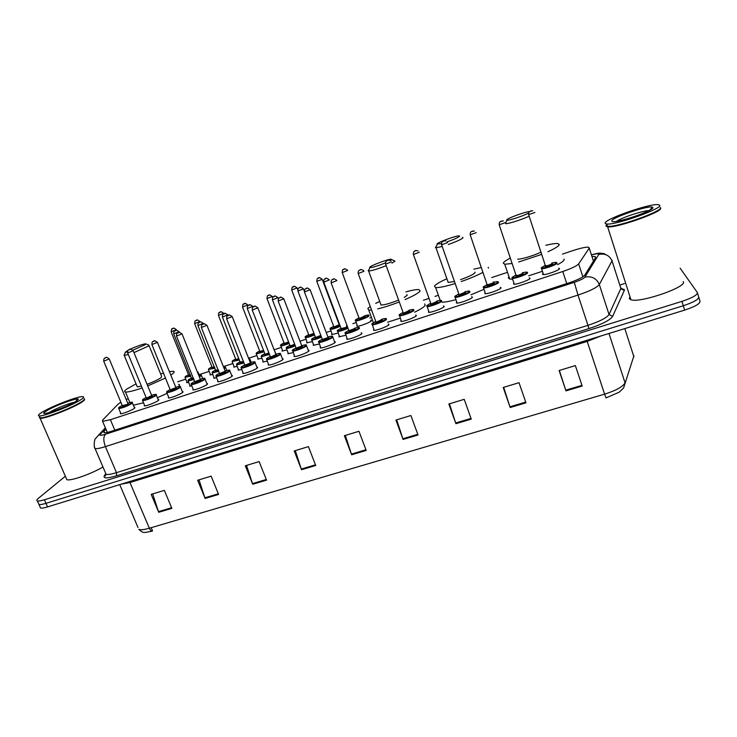 <?xml version="1.0" encoding="UTF-8"?>
<svg xmlns="http://www.w3.org/2000/svg" width="737" height="737" viewBox="0 0 737 737"><rect width="100%" height="100%" fill="white"/><g stroke="black" fill="none" stroke-linecap="round" stroke-linejoin="round"><path stroke-width="1.11" d="M529.332 277.877L530.05 278.273C530.327 279.756 516.324 284.832 513.726 284.187L513.634 283.257M500.303 287.375L501.022 287.808C501.059 289.346 487.433 294.312 484.918 293.676L484.845 292.746M471.68 296.744L472.417 297.204C472.224 298.789 458.939 303.662 456.507 303.045L456.47 302.106M443.462 305.975L444.208 306.472C443.803 308.103 430.841 312.884 428.501 312.276L428.501 311.318M415.65 315.067L416.396 315.611C415.788 317.279 403.13 321.977 400.873 321.378L400.91 320.411M388.215 324.04L388.979 324.621C388.169 326.325 375.806 330.941 373.622 330.351L373.714 329.365M361.167 332.894L361.941 333.511C360.946 335.252 348.85 339.785 346.749 339.204L346.887 338.2M334.497 341.618L335.271 342.272C334.101 344.05 322.272 348.5 320.236 347.938L320.392 346.934M308.25 350.222L308.969 350.913C307.624 352.719 296.044 357.104 294.081 356.551L294.247 355.575M282.363 358.716L283.017 359.444C281.516 361.277 270.166 365.598 268.277 365.055L268.443 364.096M256.835 367.09L257.425 367.855C255.767 369.716 244.638 373.972 242.814 373.438L242.98 372.498M231.648 375.354L232.173 376.156C230.368 378.035 219.442 382.227 217.691 381.711L217.857 380.789M206.802 383.498L207.337 383.516L207.254 384.336C205.31 386.252 194.586 390.38 192.891 389.873L193.066 388.979M182.288 391.54L182.822 391.559L182.665 392.416C180.593 394.35 170.054 398.431 168.414 397.934L168.589 397.059M158.096 399.482L158.63 399.491L158.4 400.394C156.207 402.347 145.834 406.373 144.259 405.884L144.443 405.028M134.226 407.312L134.76 407.321L134.456 408.261C132.135 410.233 121.937 414.212 120.417 413.733L120.601 412.895M558.784 268.24L559.494 268.59C560.028 270.037 545.638 275.214 542.948 274.551L542.432 274.201L542.828 273.63M345.782 335.261L338.974 336.827L339.149 335.869M319.287 344.004L313.28 345.321L313.446 344.382M293.114 352.627L287.918 353.705L288.084 352.793M267.282 361.13L262.879 361.987L263.054 361.084M241.8 369.513L238.171 370.149L238.346 369.274M216.65 377.768L213.776 378.21L213.951 377.353M191.823 385.912L189.695 386.17L189.87 385.331M370.674 320.263L371.384 320.798C370.499 322.373 358.827 326.731 356.901 326.196L357.049 325.303M338.099 333.087L331.641 334.58L331.816 333.686M312.387 341.6L306.712 342.852L306.887 341.977M287.006 349.992L282.087 351.024L282.262 350.158M261.957 358.274L257.784 359.085L257.959 358.237M237.222 366.436L233.776 367.044L233.961 366.215M212.8 374.488L210.073 374.912L210.257 374.101M188.69 382.42L186.673 382.669L186.857 381.877M120.914 402.199L118.095 404.171L102.554 420.164L102.618 421.352L110.384 419.712L562.755 271.511C571.424 268.544 576.721 266.011 578.646 263.901L589.241 248.12L588.559 247.181C585.823 246.987 580.885 248.037 573.755 250.34L562.451 254.099M128.238 398.616L126.193 399.518M506.512 272.662L491.726 277.573M437.704 295.5L434.996 296.403M428.952 298.411L423.416 300.245M371.208 317.573L369.854 318.025M356.054 322.603L352.848 323.663M347.053 325.588L346.418 325.8M330.802 330.987L326.233 332.507M305.855 339.269L299.996 341.213M281.221 347.44L274.109 349.799M256.891 355.52L248.581 358.274M232.874 363.488L223.403 366.639M209.161 371.365L199.091 374.7M185.742 379.131L177.599 381.84M105.971 429.256L103.945 431.44L104.028 432.711C105.29 432.932 107.878 432.416 111.794 431.163L568.853 282.916C577.55 279.968 582.829 277.398 584.717 275.214L595.717 257.489L595.017 256.494L592.262 256.54M680.14 268.194L697.349 292.534C697.663 294.864 692.531 297.812 681.946 301.369L44.413 499.76C40.885 500.838 38.545 501.224 37.394 500.902C36.408 500.534 36.786 499.631 38.527 498.184L65.363 476.24M619.789 285.072L624.488 283.57M697.488 293.004L698.676 296.854C699.008 299.231 693.876 302.198 683.3 305.735L45.989 503.334C42.47 504.412 40.12 504.781 38.96 504.449L38.517 503.435M698.676 296.854C699.008 299.231 693.876 302.198 683.3 305.735L45.989 503.334C42.47 504.412 40.12 504.781 38.96 504.449L37.394 500.902M608.983 333.483L625.04 382.807C622.94 386.695 616.132 390.481 604.598 394.148L587.196 341.406L129.97 482.514L149.344 528.217C150.293 530.281 151.315 531.22 152.402 531.036L151.205 531.377C144.249 532.501 143.531 533.754 138.777 529.341C140.629 530.078 144.148 529.71 149.344 528.217L604.598 394.148L606.017 397.906L619.135 392.222L623.603 387.984L633.921 355.759M698.823 297.343L700.003 301.184C700.343 303.598 695.231 306.574 684.655 310.102L47.564 506.909C44.045 507.977 41.696 508.337 40.535 507.996L40.074 506.964M252.717 484.264L245.301 465.784L259.148 461.583L266.536 480.146L252.717 484.264L252.478 483.601L266.278 479.492M205.126 498.452L197.645 480.257L211.141 476.157L218.603 494.435L205.126 498.452L204.886 497.797L218.336 493.79M158.731 512.279L151.186 494.361L164.342 490.372L171.868 508.364L158.731 512.279L158.492 511.644L171.601 507.729M403.084 439.445L395.916 420.062L410.887 415.521L418.036 434.987L403.084 439.445L402.844 438.755L417.778 434.296M455.917 423.692L448.833 403.996L464.218 399.325L471.265 419.123L455.917 423.692L455.678 422.992L471.017 418.413M510.188 407.515L503.214 387.487L519.023 382.687L525.969 402.817L510.188 407.515L509.949 406.806L525.721 402.098M565.97 390.886L559.107 370.518L575.357 365.589L582.193 386.059L565.97 390.886L565.73 390.168L581.944 385.331M301.534 469.718L294.201 450.943L308.407 446.631L315.722 465.489L301.534 469.718L301.295 469.045L315.464 464.817M351.641 454.775L344.382 435.705L358.965 431.283L366.206 450.436L351.641 454.775L351.402 454.093L365.948 449.754M151.886 531.064L152.541 530.88L151.177 527.674M345.331 435.42L351.402 454.093M295.288 450.611L301.295 469.045M559.365 370.444L565.73 390.168M503.666 387.349L509.949 406.806M449.459 403.812L455.678 422.992M396.699 419.823L402.844 438.755M152.67 493.91L158.492 511.644M199.008 479.842L204.886 497.797M246.536 465.416L252.478 483.601M651.361 208.331L652.632 208.101M683.171 281.598C688.386 286.61 639.983 303.386 630.936 299.756L629.306 298.614L629.951 296.689M606.33 225.844L606.919 224.61M651.619 208.064L652.761 207.862M660.26 207.475C664.719 210.275 619.734 226.701 608.624 226.351L605.98 225.679L606.8 224.223M605.234 223.366C602.525 219.902 649.057 203.403 658.123 204.656L659.532 205.126C664.148 208.055 615.202 225.504 606.717 223.984L605.234 223.366M660.14 208.451C659.864 212.459 619.006 226.849 608.955 226.517L606.579 226.148M660.416 208C665.06 211.022 616.132 228.433 607.629 226.83L606.146 226.195M528.503 213.104C523.712 215.803 508.88 220.704 506.992 220.225L506.66 219.967C506.605 218.585 525.103 211.759 529.258 211.63M505.471 222.795L505.932 222.463M512.178 263.496L504.744 264.233L503.279 263.155C503.657 262.003 506.015 260.318 510.345 258.088M545.841 245.301C551.497 243.938 555.468 243.357 557.752 243.569L559.263 244.426C559.125 245.9 555.366 248.332 547.969 251.722M512.233 279.157L509.792 279.083L508.281 277.858L509 276.734M564.081 259.065L564.192 259.387C564.201 260.539 562.009 262.298 557.605 264.675M517.733 259.138C520.737 259.562 534.049 255.555 540.986 252.128M541.732 254.366L518.701 261.994M542.091 271.409L528.641 275.813M529.046 216.273C522.008 219.552 508.677 223.79 505.775 223.689M441.334 243.643L437.004 244.002C437.695 242.427 455.079 235.951 458.893 235.849L459.685 236.172C458.405 237.425 454.25 239.313 447.221 241.819M442.108 246.499L435.991 247.761L435.41 247.291L436.23 246.591M462.403 237.36L463.02 237.784C461.574 239.276 456.664 241.515 448.317 244.527M460.57 279.627C468.879 276.679 473.716 274.33 475.07 272.589L474.914 272.137M447.829 281.433L448.188 282.464L454.37 281.497M455.088 283.57C445.48 286.49 438.994 287.826 435.641 287.559L434.406 286.196C435.549 284.482 439.584 282.059 446.53 278.908M473.891 269.189L481.316 267.485M488.207 267.31L488.474 268.102M439.584 300.447L440.007 299.895M493.21 281.875L493.523 282.335M482.984 272.322C477.429 275.334 470.178 278.411 461.242 281.543M483.702 289.438L470.998 294.8M455.65 299.756C449.588 301.378 445.084 302.188 442.136 302.207M385.35 262.916C377.786 265.937 372.618 267.531 369.845 267.678L369.716 267.218C371.07 265.477 387.496 259.304 390.988 259.221L391.633 259.654L390.37 260.539M386.124 265.707C377.814 268.968 371.982 270.737 368.629 271.032L368.224 270.424L368.85 269.917M394.433 260.695L394.903 261.239L391.918 263.118M404.263 297.389L407.156 295.316L406.907 294.634M380.688 304.059L381.038 305.017C384.465 304.998 390.297 303.349 398.542 300.07M371.54 310.047L368.749 310.111L367.864 308.462L370.232 306.481M375.704 303.377L379.573 301.516M405.921 291.88C412.259 290.138 416.617 289.374 419.003 289.595L420.108 290.977C418.68 292.957 413.66 295.832 405.055 299.591M424.733 303.939L425.221 305.311C424.226 306.942 420.689 309.236 414.609 312.193M399.233 301.977C391.319 305.035 384.143 307.338 377.722 308.895M400.117 318.209L387.551 322.216M127.473 351.881L125.354 352.222L128.671 349.863M129.417 349.513C136.502 346.344 141.873 344.428 145.53 343.774L145.272 344.658L132.853 350.167M148.819 345.063L148.294 346.16L133.95 352.608M147.05 384.309C153.637 381.821 158.354 379.592 161.191 377.602L161.606 376.275L149.031 345.589M142.158 387.948C133.627 390.877 128.072 392.231 125.483 392.01C124.019 391.762 124.415 390.813 126.653 389.154L136.041 383.857M160.666 373.981L163.577 373.088M169.381 371.632L173.287 371.273C174.669 371.485 174.429 372.323 172.569 373.797L170.781 375.041M178.603 384.309C179.856 384.548 179.819 385.294 178.501 386.557M136.999 386.16L137.275 386.833L141.412 386.142M165.585 377.998L147.713 385.912M167.087 393.374L157.368 397.713M143.503 402.77L133.351 405.221M128.302 354.515L124.221 355.391L124.369 354.561M76.528 400.412L77.284 400.191M84.479 399.159C85.041 399.537 84.359 400.394 82.433 401.729C74.686 407.414 44.063 419.381 40.111 418.266L39.439 417.676M76.712 400.154L77.468 399.951M84.34 399.463L82.139 401.582C74.796 406.944 46.228 418.294 40.811 417.971L39.641 417.179M84.184 398.68C84.921 399.012 84.276 399.887 82.249 401.297C74.833 406.704 45.961 418.174 40.498 417.851L39.476 416.801M41.06 412.895C49.766 406.962 78.877 395.695 82.968 396.653C84.248 396.838 83.732 397.731 81.42 399.334C73.636 404.972 43.004 416.939 39.07 415.861C37.734 415.64 38.398 414.655 41.06 412.895M102.95 466.954C91.517 473.891 70.448 481.307 66.855 479.667L66.201 478.156M593.46 261.128L589.241 248.12M582.875 276.836L578.646 263.901M566.744 283.607L562.755 271.511M114.815 430.187L110.384 419.712M105.677 428.575L100.26 434.397C99.329 435.641 101.07 435.585 105.483 434.231L574.261 282.326C580.093 280.346 583.64 278.614 584.902 277.14L598.96 254.118C598.49 253.464 596.076 253.721 591.719 254.864M621.263 288.471L624.377 289.623L624.294 290.479L612.64 316.366C610.089 320.134 602.184 324.216 588.927 328.591L116.492 475.807C106.506 478.7 102.544 478.516 104.599 475.273L105.566 474.066M681.946 301.369L684.655 310.102M44.413 499.76L47.564 506.909M612.244 260.493L599.31 284.537L609.038 314.506L621.07 288.029M584.902 277.14C591.756 275.841 596.555 278.31 599.31 284.537C596.906 287.587 589.812 291.106 578.011 295.076L587.96 325.33C599.715 321.443 606.735 317.831 609.038 314.506L612.64 316.366M598.886 254.44C605.197 253.206 609.61 255.444 612.125 261.174L620.987 288.784L624.294 290.479M574.261 282.326L578.011 295.076L105.4 446.613L116.492 472.657L587.96 325.33L588.927 328.591M105.483 434.231C103.309 436.709 103.281 440.837 105.4 446.613C100.214 448.253 96.768 448.897 95.082 448.566L94.548 447.267M105.483 472.887L106.11 474.342C107.851 474.803 111.305 474.241 116.492 472.657L116.492 475.807M104.599 475.273L105.925 474.038M105.363 427.828L98.334 435.346L100.26 434.397M104.507 432.766L103.945 431.44M633.875 356.726L624.81 328.591M137.985 527.471L119.726 484.614M129.519 481.593L129.97 482.514L120.776 484.292M600.839 335.998L587.196 341.406L586.836 340.319M616.676 221.257C621.586 217.664 642.664 210.662 648.892 210.598M611.885 221.128C609.536 218.198 651.093 204.186 652.724 207.41C656.188 210.137 612.097 224.896 611.885 221.128M49.057 412.637C53.856 409.394 68.642 403.332 74.253 402.291M46.007 411.228C55.321 404.88 86.459 394.387 76.362 401.029C67.343 407.404 34.823 418.294 46.007 411.228M358.928 317.859L355.538 319.83C353.649 321.857 367.284 317.325 368.417 315.547C368.758 314.874 367.413 314.975 364.382 315.832C367.855 314.939 369.338 314.791 368.822 315.399L369.053 315.86C368.196 317.306 357.252 321.387 355.464 320.927L355.271 320.42M364.585 316.357L365.193 316.624C362.291 318.283 360.144 318.992 358.753 318.762L364.493 316.127M359.048 318.135L342.171 272.487M347.652 270.451L342.217 272.626C342.41 270.101 342.76 269.06 343.276 269.484C344.852 269.797 342.852 267.338 347.449 270.074M343.599 269.346L344.52 269.033L343.599 269.346M340.282 326.298C335.667 328.287 332.304 329.31 330.185 329.347L330.001 328.859M332.166 334.598L330.213 328.269L333.64 326.288L330.305 328.232C330.591 329.172 333.852 328.352 340.079 325.763M339.821 325.063C336.846 326.74 334.727 327.449 333.474 327.173L339.204 324.75L322.244 279.387L316.772 281.285M339.25 324.851L339.739 324.824M318.181 278.162L319.093 277.849L318.181 278.162M333.75 326.574L316.818 281.423C317.002 278.908 317.352 277.867 317.877 278.291C319.425 278.798 317.426 275.739 322.198 279.259L322.244 279.387M314.561 334.911C310.185 336.735 307.08 337.657 305.238 337.666L305.063 337.187M308.674 334.626L305.394 336.514C305.367 337.509 308.352 336.8 314.358 334.386M314.155 333.833C310.839 335.381 308.969 335.925 308.527 335.473L308.858 335.215M308.775 334.893L291.751 290.111C291.916 287.614 292.276 286.573 292.81 286.979C294.321 287.504 292.349 284.454 297.094 287.937L291.705 289.973M293.096 286.868L293.999 286.555L293.096 286.868M308.849 335.234L313.934 333.271M289.171 343.405C285.062 345.073 282.207 345.893 280.613 345.865L280.438 345.404M282.603 351.033L280.723 344.732L284.021 342.843L280.806 344.695C280.521 345.717 283.238 345.119 288.968 342.88M288.784 342.392C285.597 343.755 283.966 344.179 283.892 343.663L288.582 341.867M284.123 343.11L267.006 298.678C267.163 296.2 267.522 295.159 268.075 295.565C269.539 296.099 267.577 293.059 272.322 296.504L266.96 298.549M268.342 295.454L269.226 295.141L268.342 295.454M264.104 351.77L256.292 353.972L256.126 353.52M258.291 359.103L256.292 353.972L256.458 352.802L259.682 350.959L256.531 352.774C256.025 353.815 258.484 353.318 263.91 351.263M259.783 351.227L242.584 307.136C242.731 304.676 243.081 303.644 243.652 304.031C245.08 304.574 243.146 301.553 247.872 304.971L242.537 307.007M243.901 303.92L244.776 303.616L243.901 303.92M259.857 351.558L263.533 350.287M263.726 350.803C260.797 351.973 259.415 352.286 259.581 351.752M239.368 360.034L232.118 361.535M234.292 367.063L232.275 361.968L232.496 360.78L235.656 358.974L232.57 360.743C231.879 361.803 234.08 361.397 239.166 359.518M239 359.085C236.393 360.052 235.26 360.273 235.582 359.739L238.797 358.578M235.757 359.232L218.465 315.482C218.622 313.022 218.981 311.991 219.543 312.387C220.971 312.939 218.99 309.936 223.735 313.317L218.419 315.362M219.783 312.295L220.639 311.991L219.783 312.295M214.955 368.178L208.405 369.449M210.589 374.921L208.562 369.873L208.838 368.647L211.924 366.888L208.912 368.611C208.074 369.679 210.017 369.357 214.753 367.671M214.578 367.238L212.099 367.459M212.026 367.146L194.66 323.727C194.808 321.286 195.158 320.254 195.738 320.641C196.816 321.166 195.849 318.209 199.911 321.562L194.614 323.617M195.959 320.549L196.816 320.254L195.959 320.549M211.952 367.597L214.375 366.731M197.304 371.789L198.041 372.084L197.756 372.894M190.846 376.202L184.996 377.261M187.18 382.678L185.144 377.666L185.475 376.414L188.497 374.709L185.54 376.386C184.591 377.445 186.286 377.215 190.643 375.704M190.468 375.271L188.644 375.308M188.598 374.958L171.15 331.871C171.528 329.126 171.887 328.103 172.237 328.794C173.269 329.356 172.292 326.362 176.383 329.697L171.113 331.761M172.449 328.702L173.296 328.416L172.449 328.702M188.552 375.382L190.266 374.764M197.507 372.296L197.323 371.826M347.21 326.012L346.565 326.196M341.019 328.269L337.574 330.287C337.97 331.272 341.388 330.406 347.836 327.689M341.139 328.573L347.394 327.025C344.372 328.766 342.189 329.485 340.844 329.199L341.222 328.895M323.727 281.995L341.222 328.914M329.301 279.903L323.783 282.142C323.764 280.097 324.123 279.019 324.86 278.918C326.445 279.387 324.418 276.384 329.264 279.82M326.113 278.457L325.174 278.779L326.113 278.457M348.039 328.251C343.267 330.333 339.748 331.401 337.491 331.447L337.279 330.913M321.516 337.104C316.984 339.02 313.741 339.978 311.769 339.987L311.815 338.836L315.279 336.818L311.908 338.799C311.954 339.831 315.086 339.084 321.304 336.56M321.083 335.961C317.693 337.601 315.703 338.182 315.132 337.73L320.853 335.363M315.399 337.122L297.886 290.922M303.423 288.83L297.941 291.069C297.895 289.051 298.255 287.983 299.019 287.854C300.558 288.379 298.559 285.256 303.423 288.83M300.245 287.412L299.314 287.725L300.245 287.412M313.805 345.34L311.576 339.471M295.334 345.837C291.078 347.578 288.103 348.435 286.398 348.408L286.481 347.238L289.881 345.266L286.573 347.191C286.334 348.269 289.18 347.634 295.122 345.303M294.92 344.778C291.612 346.215 289.89 346.666 289.752 346.141L294.717 344.225M290 345.561L272.386 299.738M277.895 297.647L272.441 299.876C272.395 297.868 272.764 296.799 273.528 296.67C275.039 297.214 273.04 294.1 277.895 297.647M274.726 296.237L273.805 296.56L274.726 296.237M288.443 353.723L286.205 347.91M274.505 350.812L274.809 351.604M264.823 353.603L261.58 355.483C261.101 356.579 263.671 356.054 269.291 353.907M269.106 353.428C266.039 354.663 264.583 354.994 264.712 354.442L268.894 352.894M264.933 353.889L247.227 308.435M252.708 306.334L247.282 308.563C247.236 306.564 247.595 305.505 248.369 305.376C249.852 305.929 247.872 302.824 252.708 306.334M249.539 304.952L248.636 305.265L249.539 304.952M269.493 354.442L261.349 356.726L261.165 356.238M249.143 359.702L248.839 358.928L249.944 359.205L249.373 360.301M244.011 362.926L236.623 364.935L236.826 363.691L240.078 361.821L236.909 363.663C236.227 364.769 238.53 364.345 243.8 362.401M243.615 361.931C240.898 362.954 239.691 363.194 240.004 362.632L240.271 362.429M240.188 362.107L243.413 361.406M240.271 362.447L222.454 317.15C222.399 315.15 222.767 314.091 223.541 313.962C225.107 314.487 222.915 311.465 227.853 314.911L222.399 317.021M224.684 313.557L223.799 313.861L224.684 313.557M238.696 370.167L236.448 364.465M224.03 368.233L224.822 367.662L223.597 367.137L225.485 367.293L224.251 368.786M218.852 371.282L212.219 373.033L212.477 371.761L215.665 369.937L212.551 371.734C211.712 372.839 213.748 372.517 218.649 370.766M218.465 370.306C216.144 371.116 215.195 371.255 215.609 370.72L215.849 370.536M215.775 370.223L218.263 369.79M215.692 370.683L197.949 325.616C197.875 323.644 198.244 322.585 199.045 322.438C200.492 323.018 198.345 319.95 203.329 323.377L197.903 325.487M200.16 322.041L199.285 322.345L200.16 322.041M214.301 378.228L212.053 372.581M199.239 376.589L200.63 375.686C201.431 374.94 200.796 374.811 198.723 375.308L201.348 375.28L199.46 377.132M194.034 379.527L188.128 381.029L188.442 379.73L191.556 377.952L188.515 379.702C187.548 380.799 189.317 380.568 193.822 379.011M193.638 378.551C191.758 379.15 191.058 379.205 191.537 378.698L191.712 378.588M191.666 378.228L193.426 378.026M191.611 378.671L173.757 333.972C173.692 332 174.061 330.95 174.862 330.812C176.327 331.383 174.125 328.343 179.128 331.733L173.711 333.852M175.959 330.416L175.093 330.71L175.959 330.416M190.22 386.188L187.963 380.587M556.988 262.916L557.08 263.081C557.559 264.39 544.063 269.254 541.548 268.683L541.262 268.028M543.519 274.579L541.262 267.761L545.362 265.265L541.437 267.678C540.958 269.456 556.785 264.242 556.371 262.74C556.195 262.252 554.657 262.372 551.746 263.109C555.274 262.317 556.868 262.188 556.527 262.713M552.041 263.837L552.63 263.975C550.124 265.615 547.637 266.435 545.159 266.444L545.712 265.937M545.62 265.596L545.712 265.873C548.374 265.504 550.447 264.758 551.921 263.634L551.902 263.588M534.951 212.486L528.641 214.605M531.405 210.81L530.336 211.178L531.405 210.81M527.434 272.543L527.628 272.81C527.867 274.164 514.739 278.927 512.307 278.365L512.022 277.72M516.066 274.975L512.197 277.333C511.478 279.185 527.075 274.044 526.927 272.469C526.826 271.944 525.297 272.064 522.349 272.81C525.932 272.008 527.526 271.879 527.13 272.441M522.634 273.528L523.233 273.685C520.635 275.352 518.185 276.163 515.872 276.117L516.407 275.629M516.315 275.297L516.407 275.574C518.977 275.214 521.013 274.468 522.533 273.344L522.505 273.27M505.416 222.638L499.198 224.757M501.906 220.989L500.847 221.358L501.906 220.989M485.48 293.713L483.242 286.923L487.194 284.528L483.389 286.85C482.422 288.775 497.788 283.699 497.899 282.059C497.871 281.497 496.369 281.598 493.375 282.382C496.978 281.534 498.571 281.423 498.148 282.031L498.59 282.391C498.608 283.791 485.821 288.462 483.472 287.909L483.205 287.273M493.661 283.082L494.26 283.257C491.579 284.943 489.156 285.744 487 285.652L487.526 285.191M487.424 284.86L493.532 282.824M476.305 232.643L470.169 234.771M472.832 231.031L471.791 231.39L472.832 231.031M457.069 303.073L454.84 296.302L458.727 293.952L454.978 296.228C453.78 298.218 468.935 293.225 469.285 291.502C469.34 290.903 467.857 291.004 464.817 291.806C468.41 290.949 469.994 290.839 469.561 291.447L469.976 291.843C469.773 293.289 457.318 297.859 455.051 297.315L454.784 296.698M465.093 292.506L465.701 292.69C462.928 294.404 460.542 295.187 458.543 295.049L464.964 292.23M458.948 294.284L441.564 244.638M447.608 242.51L441.629 244.822C441.435 243.155 441.804 242.04 442.716 241.469C443.149 240.879 444.254 240.704 446.023 240.944M444.181 240.916L443.149 241.275L444.181 240.916M430.675 303.257L426.972 305.477C425.544 307.532 440.486 302.603 441.076 300.825C441.214 300.189 439.749 300.281 436.663 301.111C440.256 300.235 441.832 300.116 441.38 300.724L441.758 301.157C441.362 302.64 429.201 307.126 427.018 306.592L426.76 305.984M436.93 301.792L437.538 301.986C434.692 303.718 432.343 304.501 430.491 304.317L436.811 301.507M430.878 303.58L413.356 254.366M419.325 252.229L413.42 254.541C413.236 252.874 413.595 251.759 414.516 251.197C414.83 250.552 416.009 250.433 418.045 250.829M415.935 250.672L414.922 251.022L415.935 250.672M401.425 321.406L399.242 314.662L403.01 312.414L399.362 314.598C397.713 316.717 412.434 311.862 413.273 310.01C413.485 309.328 412.038 309.42 408.906 310.277C412.499 309.393 414.065 309.254 413.595 309.872L413.945 310.341C413.346 311.862 401.481 316.265 399.371 315.749L399.132 315.15M409.164 310.95L409.781 311.161C406.852 312.912 404.53 313.676 402.826 313.455L409.044 310.655M403.194 312.737L385.552 263.947M391.448 261.819L385.617 264.122C385.405 262.492 385.764 261.386 386.713 260.787C388.159 260.695 386.87 259.35 390.518 260.649M388.086 260.281L387.091 260.622L388.086 260.281M375.732 321.452L372.13 323.598C370.269 325.772 384.788 320.982 385.847 319.066C386.151 318.347 384.714 318.43 381.536 319.314C385.147 318.412 386.704 318.273 386.216 318.891L386.52 319.397C385.737 320.954 374.147 325.284 372.111 324.768L371.872 324.179M381.794 319.978L382.411 320.199C379.398 321.977 377.114 322.732 375.557 322.465L381.674 319.683M375.888 321.774L358.136 273.409M363.958 271.271L358.2 273.574C357.989 271.935 358.348 270.829 359.297 270.249C360.789 270.368 359.232 268.425 363.415 270.451M360.633 269.76L359.647 270.101L360.633 269.76M347.302 339.232L345.174 332.516L348.822 330.351L345.285 332.461C343.212 334.699 357.528 329.973 358.808 327.993C359.195 327.246 357.777 327.32 354.543 328.232C358.145 327.311 359.702 327.164 359.214 327.79L359.472 328.324C358.523 329.918 347.182 334.174 345.22 333.668L344.99 333.096M354.801 328.877L355.418 329.117C352.332 330.913 350.075 331.65 348.656 331.346L349.191 330.931M348.97 330.692L354.672 328.573M331.088 282.741L349.062 331.042M336.846 280.594L331.162 282.897C331.125 280.825 331.484 279.719 332.258 279.581C333.769 279.94 332.083 277.223 336.68 280.263M333.566 279.102L332.59 279.434L333.566 279.102M320.788 347.965L318.697 341.259L322.281 339.149L318.799 341.213C316.523 343.497 330.646 338.845 332.138 336.8C332.617 336.008 331.208 336.081 327.928 337.021C331.53 336.081 333.087 335.934 332.59 336.56L332.802 337.131C331.678 338.753 320.586 342.935 318.697 342.447L318.476 341.885M322.41 339.481L328.14 337.583L328.794 337.905C325.634 339.72 323.414 340.457 322.124 340.107L322.502 339.803M322.502 339.831L304.501 292.082C304.445 290.028 304.814 288.922 305.597 288.775C307.089 289.309 305.385 286.085 310.13 289.779L304.436 291.926M306.868 288.314L305.91 288.646L306.868 288.314M328.14 337.583L310.194 289.936M294.625 356.579L292.589 349.882L296.09 347.827L292.681 349.835C290.203 352.185 304.132 347.588 305.837 345.487C306.399 344.658 305.017 344.723 301.7 345.69C305.311 344.732 306.859 344.575 306.334 345.211L306.491 345.819C305.21 347.468 294.349 351.586 292.525 351.098L292.313 350.563M301.912 346.326L302.538 346.583C299.305 348.408 297.112 349.135 295.961 348.758L296.311 348.481M296.219 348.15L301.829 346.012L283.856 299.001M296.311 348.5L278.199 301.147C278.153 299.084 278.522 297.988 279.305 297.849C280.852 298.402 278.826 295.205 283.8 298.844L278.144 300.991M280.539 297.407L279.599 297.73L280.539 297.407M268.821 365.073L266.702 359.647L266.822 358.385L270.249 356.386L266.914 358.348C264.242 360.743 277.978 356.22 279.894 354.064C280.539 353.189 279.185 353.253 275.831 354.239C279.434 353.272 280.972 353.106 280.438 353.742L280.539 354.386C279.111 356.072 268.461 360.117 266.702 359.647L266.499 359.112M276.043 354.755L276.642 355.133C273.335 356.984 271.17 357.703 270.147 357.279L275.951 354.552L257.886 307.928M270.378 356.708L252.201 309.936M257.83 307.79L252.257 310.084C252.201 308.029 252.57 306.942 253.371 306.804C254.873 307.366 252.865 304.178 257.83 307.79M254.578 306.362L253.648 306.684L254.578 306.362M250.313 362.668C253.897 361.692 255.435 361.517 254.901 362.153L254.938 362.834C253.371 364.548 242.924 368.537 241.229 368.067L241.036 367.56M243.357 373.456L241.229 368.067L241.404 366.786L244.758 364.833L241.487 366.74C238.641 369.191 252.183 364.723 254.293 362.512C255.039 361.609 253.712 361.664 250.313 362.678M250.46 363.295L251.087 363.571C247.715 365.441 245.587 366.142 244.684 365.69L244.97 365.469M244.887 365.147L250.433 362.982L232.275 316.744M244.97 365.488L226.674 318.909C226.6 316.873 226.968 315.786 227.779 315.629C229.29 316.228 227.088 313.041 232.219 316.606L226.618 318.762M228.967 315.206L228.046 315.528L228.967 315.206M218.226 381.729L216.088 376.386L216.328 375.069L219.608 373.162L216.411 375.032C213.38 377.528 226.738 373.115 229.041 370.858C229.87 369.91 228.571 369.956 225.135 370.997C228.737 370.002 230.266 369.817 229.704 370.453L229.686 371.172C227.973 372.913 217.728 376.837 216.088 376.386L215.904 375.888M225.43 371.586L225.881 371.899C222.445 373.779 220.335 374.479 219.562 373.991L219.755 373.852M219.727 373.475L225.255 371.301L207.005 325.441M219.644 373.954L201.422 327.606C201.348 325.588 201.726 324.501 202.546 324.344C204.038 324.934 201.837 321.774 206.95 325.303L201.376 327.468M203.698 323.93L202.795 324.243L203.698 323.93M193.435 389.891L191.288 384.585L191.583 383.24L194.789 381.388L191.666 383.203C188.451 385.746 201.643 381.397 204.131 379.085C205.052 378.099 203.771 378.145 200.298 379.205C203.744 378.21 205.264 378.026 204.849 378.652L204.766 379.398C202.924 381.158 192.864 385.036 191.288 384.585L191.104 384.115M200.593 379.785L201.008 380.117C197.507 382.015 195.434 382.696 194.771 382.181M194.909 381.692L200.409 379.5L182.076 334.018M194.844 382.144L176.521 336.192C176.438 334.174 176.816 333.096 177.645 332.94C179.146 333.529 176.871 330.406 182.03 333.889L176.465 336.063M178.769 332.534L177.875 332.838L178.769 332.534M168.957 397.943L166.802 392.683L167.17 391.301L170.293 389.505L167.244 391.273C163.863 393.862 176.871 389.569 179.542 387.201C180.556 386.188 179.303 386.216 175.784 387.312C179.395 386.28 180.906 386.087 180.325 386.732L180.169 387.524C175.498 390.352 171.039 392.075 166.802 392.683L166.626 392.222M176.088 387.874L176.456 388.224C172.9 390.14 170.855 390.813 170.311 390.26L170.496 390.113M170.413 389.799L175.903 387.598L157.488 342.475M170.385 390.223L151.942 344.658C151.859 342.65 152.237 341.572 153.066 341.415C154.899 341.747 152.559 339.011 157.432 342.355L151.886 344.538M154.18 341.019L153.296 341.323L154.18 341.019M144.802 405.894L142.637 400.679L143.07 399.261L146.119 397.519L143.144 399.233C139.597 401.868 152.43 397.63 155.277 395.216C156.382 394.166 155.157 394.194 151.601 395.308C155.231 394.258 156.741 394.055 156.133 394.71L155.903 395.529C151.177 398.367 146.746 400.08 142.637 400.679L142.471 400.228M151.905 395.861L152.237 396.22C148.625 398.155 146.599 398.818 146.166 398.229L151.711 395.585L133.222 350.83M146.239 397.796L127.639 352.894M133.167 350.711L127.685 353.014C127.602 351.015 127.98 349.937 128.818 349.789C130.652 350.121 128.266 347.403 133.167 350.711M129.905 349.402L129.039 349.697L129.905 349.402M120.951 413.743L118.777 408.565L119.283 407.119L122.268 405.424L119.348 407.091C115.645 409.772 128.312 405.59 131.333 403.13C132.531 402.034 131.324 402.061 127.722 403.194C131.343 402.135 132.853 401.932 132.255 402.577L131.951 403.443C127.169 406.271 122.784 407.976 118.777 408.565L118.62 408.132M122.379 405.691L128.33 404.125C124.664 406.059 122.664 406.723 122.342 406.096M122.462 406.032L103.751 361.268C103.696 359.251 104.074 358.182 104.894 358.044C105.981 358.578 105.041 355.575 109.223 358.956L103.705 361.148M105.953 357.666L105.096 357.961L105.953 357.666M127.916 403.618L109.269 359.066M107.307 432.407L102.618 421.352M371.135 320.291L371.347 320.853M558.987 268.259L559.245 269.051M134.76 407.321L134.954 407.782M158.63 399.491L158.833 399.97M182.822 391.559L183.025 392.056M207.337 383.516L207.548 384.032M232.183 375.373L232.404 375.907M257.37 367.109L257.591 367.671M282.907 358.735L283.128 359.315M308.794 350.25L309.024 350.849M335.04 341.646L335.271 342.272M361.655 332.921L361.895 333.566M388.648 324.068L388.887 324.741M416.018 315.104L416.267 315.786M443.794 306.002L444.043 306.712M471.966 296.771L472.224 297.499M500.552 287.402L500.801 288.158M529.553 277.904L529.811 278.669M595.468 257.886L595.017 256.494M604.782 253.814C598.416 252.588 599.319 253.049 591.673 254.726M98.334 435.346L95.543 438.616C94.216 438.791 93.599 448.032 95.082 448.566L106.11 474.342L105.17 476.056L105.787 474.213M40.535 507.996L38.96 504.449M649.887 210.036L651.674 208.018C652.798 208.838 648.145 211.289 637.717 215.379C629.112 218.806 615.331 221.708 616.058 221.376M606.717 223.984L607.463 226.314M607.629 226.83L630.936 299.756M504.744 264.233L509.792 279.083M506.992 220.225L505.6 223.173M435.641 287.559L440.182 300.383M435.991 247.761L448.188 282.464M437.253 244.362L435.705 247.743M391.706 259.562L394.092 260.705M368.749 310.111L373.355 322.64M368.629 271.032L381.038 305.017M369.845 267.678L368.371 271.013M146.037 343.986L148.579 345.073M125.483 392.01L129.878 402.549M124.221 355.391L137.275 386.833M125.354 352.222L124.037 355.372M76.279 401.02L77.293 399.758L76.104 401.14C70.992 405.295 46.173 414.176 46.643 413.181L46.56 413.264M39.07 415.861L39.927 417.824M40.111 418.266L66.855 479.667M357.427 326.215L355.437 319.876L358.928 317.85M307.228 342.871L305.302 336.551L308.674 334.616M297.14 288.066L297.757 289.678M272.368 296.633L272.672 297.416M198.198 372.48L199.276 375.161M347.201 326.003L346.556 326.187M341.019 328.26L337.482 330.333L339.508 336.846M303.478 288.978L304.28 291.087M277.95 297.785L278.328 298.771M264.813 353.594L261.488 355.52L261.349 356.726L263.404 362.005M252.763 306.472L252.984 307.043M274.919 351.485L275.97 354.193M250.129 359.665L251.206 362.401M225.669 367.735L226.766 370.508M179.174 331.853L179.367 332.332M201.523 375.704L202.666 378.532M545.518 266.085L528.705 214.799C528.512 213.15 528.871 212.026 529.783 211.436L532.713 210.671M516.066 274.965L512.04 277.416L514.297 284.215M516.213 275.785L499.262 224.951C499.106 223.265 499.465 222.141 500.34 221.588L503.362 220.888M487.332 285.348L470.234 234.956C470.068 233.27 470.427 232.146 471.321 231.602L474.462 230.976M430.675 303.248L426.843 305.542L429.054 312.304M375.732 321.443L372.019 323.644L374.175 330.379M332.802 337.122L334.874 342.65M306.546 345.754L308.628 351.227M280.64 354.267L282.741 359.693M255.103 362.659L257.213 368.049M229.898 370.941L232.017 376.285M205.043 379.113L207.171 384.41M180.51 387.183L182.647 392.434M156.308 395.143L158.455 400.348M132.42 402.992L134.576 408.16"/></g></svg>
